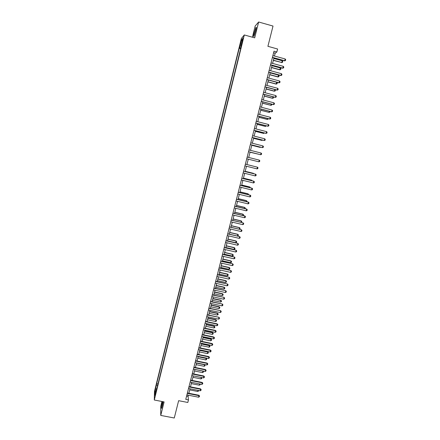 <?xml version="1.0" encoding="UTF-8"?>
<svg xmlns="http://www.w3.org/2000/svg" width="440" height="440" viewBox="0 0 440 440"><rect width="100%" height="100%" fill="white"/><g stroke="black" fill="none" stroke-linecap="round" stroke-linejoin="round"><path stroke-width="0.66" d="M162.558 401.61L162.388 402.281C161.48 406.34 161.232 408.375 161.645 408.386L163.246 401.748M255.64 31.114C256.355 28.067 256.465 26.84 255.97 27.423L254.221 32.681C253.506 35.712 253.402 36.938 253.891 36.361L255.64 31.114M155.331 395.28L155.672 392.772L155.331 395.28M161.942 401.495L160.727 406.395L160.749 415.421L174.273 418L178.635 400.681L187.814 402.468L188.463 399.9L188.084 396.38L188.386 395.202M241.362 38.5L154.484 391.441L154.297 400.01L244.31 34.953L241.362 38.5M244.31 34.953L254.694 37.84L258.638 22L255.184 26.01L252.406 37.202M258.638 22L273.014 26.053L267.911 46.321L277.602 49.005L276.848 51.986L273.999 51.2L185.768 399.372L188.463 399.9M242.578 39.941L242.088 42.752L243.078 39.358L243.238 37.862L242.578 39.941L242.907 40.035M240.851 47.883L239.674 47.757L239.217 48.263L156.635 383.68L158.004 383.955M239.674 47.757L241.626 39.842L242.841 38.401L240.862 46.437L241.17 46.585M156.91 388.388L156.569 388.459L156.552 389.846L241.335 45.903L240.862 46.437M156.569 388.459L154.858 395.401L154.93 391.859L156.635 383.68M160.749 415.421L164.109 401.913L154.297 400.01M274.456 56.017L275.171 53.196L276.848 51.986M188.876 393.278L190.014 388.779M190.504 386.859L191.648 382.338M192.132 380.424L193.287 375.881M193.771 373.973L194.931 369.402M195.415 367.499L196.576 362.912M197.06 361.009L198.231 356.395M198.71 354.502L199.887 349.866M200.365 347.98L201.553 343.316M202.026 341.435L203.22 336.743M203.693 334.873L204.892 330.159M205.365 328.29L206.564 323.554M207.037 321.69L208.247 316.927M208.72 315.073L209.935 310.283M210.403 308.435L211.624 303.622M212.091 301.78L213.318 296.94M213.785 295.103L215.017 290.235M215.485 288.409L216.722 283.514M217.19 281.694L218.433 276.777M218.895 274.962L220.149 270.017M220.611 268.207L221.87 263.241M222.327 261.437L223.597 256.443M224.054 254.645L225.324 249.623M225.781 247.83L227.062 242.787M227.513 240.999L228.8 235.928M229.251 234.152L230.544 229.053M230.995 227.282L232.298 222.156M232.744 220.391L234.053 215.237M234.498 213.477L235.813 208.302M236.258 206.547L237.578 201.344M238.018 199.601L239.349 194.365M239.789 192.627L241.126 187.363M241.56 185.636L242.902 180.345M243.342 178.624L244.69 173.305M245.124 171.595L246.483 166.249M246.917 164.538L248.281 159.165M248.71 157.465L250.08 152.075M250.514 150.354L251.884 144.964M252.324 143.226L253.693 137.83M254.139 136.081L255.508 130.68M255.959 128.909L257.329 123.508M257.78 121.715L259.155 116.309M259.611 114.505L260.986 109.093M261.448 107.272L262.823 101.855M263.291 100.012L264.666 94.595M265.139 92.736L266.514 87.318M266.987 85.437L268.367 80.014M268.846 78.117L270.226 72.688M270.71 70.774L272.085 65.34M272.58 63.41L273.955 57.97M273.603 52.767L275.171 53.196M186.599 396.088L188.084 396.38M239.217 48.263L240.658 48.659M156.618 385.011L157.591 385.611M242.275 40.694L241.626 39.842M154.93 391.859L155.788 391.627M272.888 55.589L285.175 58.971L285.703 59.669L285.472 60.555L284.504 60.874L272.393 57.541M285.175 58.971L284.719 60.742L272.437 57.365M285.472 60.555L284.504 60.874M273.345 60.385L281.787 62.519L282.227 60.792L273.829 58.487M282.227 60.792L282.75 61.474L282.53 62.337L281.584 62.645M273.389 60.214L281.787 62.519L282.53 62.337M271.018 62.981L283.289 66.336L283.817 67.029L283.591 67.909L282.623 68.222L270.523 64.916M283.289 66.336L282.838 68.101L270.567 64.752M283.591 67.909L282.623 68.222M269.148 70.345L281.408 73.678L281.936 74.366L281.71 75.24L280.748 75.543L268.664 72.264M281.408 73.678L280.957 75.438L268.703 72.111M281.71 75.24L280.748 75.543M267.289 77.693L279.532 81.004L280.06 81.675L279.84 82.555L278.878 82.847L266.805 79.591M279.532 81.004L279.081 82.753L266.838 79.453M279.84 82.555L278.878 82.847M271.519 67.573L279.747 69.817L280.39 67.986L271.997 65.692M280.39 67.986L280.913 68.657L280.693 69.515L279.747 69.817M271.562 67.419L279.95 69.707L280.693 69.515M269.704 74.745L277.921 76.967L278.559 75.152L270.177 72.875M278.559 75.152L279.081 75.818L278.861 76.675L277.921 76.967M269.737 74.597L278.119 76.868L278.861 76.675M267.889 81.889L276.1 84.101L276.733 82.302L268.356 80.042M276.733 82.302L277.255 82.957L277.035 83.814L276.1 84.101M267.922 81.758L276.293 84.013L277.035 83.814M265.43 85.019L277.662 88.303L278.196 88.968L277.97 89.843L277.013 90.129L264.952 86.9M277.662 88.303L277.216 90.052L264.985 86.774M277.97 89.843L277.013 90.129M275.055 89.606L275.435 90.079L275.214 90.932L274.28 91.212L274.879 89.557M266.079 89.017L274.28 91.212M266.112 88.897L274.472 91.135L275.214 90.932M263.582 92.323L275.798 95.579L276.331 96.239L276.106 97.108L275.154 97.389L263.109 94.182M275.798 95.579L275.352 97.323L263.137 94.072M276.106 97.108L275.154 97.389M261.734 99.6L273.939 102.834L274.472 103.488L274.252 104.357L273.301 104.627L261.267 101.448M273.939 102.834L273.493 104.572L261.294 101.349M259.897 106.86L272.085 110.072L272.624 110.715L272.399 111.579L271.453 111.848L259.435 108.686M272.085 110.072L271.645 111.804L259.457 108.597M258.06 114.097L270.243 117.282L270.776 117.92L270.556 118.784L269.61 119.042L257.603 115.907M270.243 117.282L269.797 119.009L257.62 115.83M256.234 121.314L268.4 124.476L268.934 125.103L268.714 125.961L267.773 126.214L255.778 123.107M268.4 124.476L267.954 126.198L255.794 123.041M273.416 96.927L273.399 98.026L272.47 98.302L273.02 96.822M264.275 96.118L272.47 98.302M264.303 96.014L272.657 98.236L273.399 98.026M271.788 104.231L271.59 105.1L270.848 105.314L271.172 104.066M262.482 103.208L270.848 105.314L262.504 103.109M269.968 111.458L269.786 112.156L269.044 112.376L269.324 111.287M260.689 110.27L269.044 112.376L260.706 110.187M268.125 118.651L267.988 119.191L267.245 119.416L267.482 118.487M258.902 117.315L267.245 119.416L258.918 117.243M266.288 125.829L265.452 126.434L265.65 125.664M257.12 124.339L265.452 126.434L257.131 124.278M254.408 128.508L266.563 131.648L267.102 132.264L266.882 133.122L265.942 133.37L253.963 130.279M266.563 131.648L266.123 133.364L253.974 130.234M264.462 132.99L263.665 133.436L263.819 132.825M255.343 131.34L263.665 133.436L255.354 131.291M252.593 135.685L264.732 138.798L265.271 139.409L265.051 140.261L264.115 140.503L252.148 137.44M264.732 138.798L264.291 140.508L252.159 137.401M262.636 140.124L261.877 140.415L261.998 139.959M253.567 138.325L261.877 140.415L253.578 138.287M250.778 142.835L262.906 145.926L263.445 146.526L263.225 147.384L262.295 147.614L250.338 144.573M262.906 145.926L262.466 147.631L250.344 144.546M251.801 145.282L259.936 147.356L260.178 147.076M251.806 145.261L260.101 147.373L260.645 147.191M248.974 149.963L261.085 153.032L261.624 153.626L261.41 154.479L260.48 154.704L248.534 151.685M261.085 153.032L260.651 154.732L248.54 151.673M250.041 152.229L258.363 154.171M250.041 152.218L258.582 154.226M247.17 157.075L259.27 160.116L259.815 160.705L259.595 161.557L258.836 161.816L246.741 158.78M258.836 161.816L259.27 160.116M245.372 164.164L257.461 167.184L258.005 167.767L257.785 168.608L257.026 168.878L244.943 165.864M257.026 168.878L257.461 167.184L245.377 164.153M243.584 171.232L255.657 174.229L256.201 174.801L255.987 175.648L255.228 175.918L243.155 172.926M255.228 175.918L255.497 174.163L243.59 171.21M241.797 178.282L253.858 181.253L254.403 181.819L254.188 182.661L253.429 182.936L241.368 179.971M253.429 182.936L253.699 181.176L241.808 178.244M240.014 185.306L252.065 188.26L252.61 188.815L252.395 189.651L251.636 189.937L239.591 186.989M251.636 189.937L251.911 188.172L240.026 185.262M238.238 192.313L250.278 195.239L250.822 195.789L250.608 196.625L249.849 196.911L237.815 193.99M249.849 196.911L250.124 195.14L238.255 192.253M236.473 199.298L248.496 202.202L249.04 202.747L248.826 203.583L248.067 203.874L236.044 200.97M248.067 203.874L248.347 202.092L236.489 199.227M234.707 206.267L246.714 209.149L247.264 209.682L247.049 210.513L246.29 210.81L234.284 207.933M246.29 210.81L246.571 209.022L234.724 206.184M232.947 213.208L244.943 216.068L245.493 216.596L245.278 217.426L244.519 217.729L232.524 214.874M244.519 217.729L244.799 215.936L232.969 213.114M231.193 220.132L243.034 222.827L243.727 223.493L243.513 224.318L242.754 224.626L230.769 221.793M231.215 220.028L243.034 222.827M242.754 224.626L243.177 222.97L243.727 223.493M229.438 227.04L241.274 229.697L241.962 230.368L241.753 231.193L240.988 231.501L229.02 228.696M229.471 226.924L241.274 229.697M240.988 231.501L241.412 229.856L241.962 230.368M227.695 233.926L239.52 236.549L240.207 237.226L239.998 238.046L239.234 238.359L227.277 235.576M227.728 233.794L239.52 236.549M239.234 238.359L239.657 236.715L240.207 237.226M225.957 240.79L237.771 243.381L238.453 244.057L238.244 244.877L237.485 245.201L225.539 242.435M225.99 240.647L237.771 243.381M237.485 245.201L237.903 243.562L238.453 244.057M224.219 247.632L236.027 250.195L236.709 250.877L236.5 251.691L235.736 252.016L223.806 249.277M224.257 247.484L236.027 250.195M235.736 252.016L236.154 250.382L236.709 250.877M222.492 254.458L234.289 256.988L234.966 257.67L234.757 258.489L233.998 258.814L222.079 256.096M222.536 254.298L234.289 256.988M233.998 258.814L234.41 257.186L234.966 257.67M220.764 261.267L232.556 263.758L233.233 264.451L233.024 265.26L232.26 265.595L220.352 262.895M220.809 261.091L232.556 263.758M232.26 265.595L232.678 263.973L233.233 264.451M219.049 268.054L230.824 270.512L231.501 271.205L231.292 272.014L230.527 272.355L218.636 269.676M219.093 267.867L230.824 270.512M230.527 272.355L230.945 270.732L231.501 271.205M217.333 274.819L229.103 277.244L229.774 277.943L229.565 278.751L228.8 279.098L216.92 276.441M217.382 274.621L229.103 277.244M228.8 279.098L229.218 277.481L229.774 277.943M215.622 281.567L227.381 283.959L228.052 284.664L227.843 285.466L227.079 285.819L215.215 283.179M215.677 281.358L227.381 283.959M227.079 285.819L227.491 284.207L228.052 284.664M213.917 288.293L225.665 290.659L226.336 291.363L226.127 292.166L225.363 292.518L213.51 289.905M213.972 288.074L225.665 290.659M225.363 292.518L225.775 290.911L226.336 291.363M212.218 294.998L223.96 297.336L224.62 298.045L224.417 298.843L223.652 299.2L211.811 296.61M212.278 294.773L223.96 297.336M223.652 299.2L224.065 297.6L224.62 298.045M210.524 301.692L222.255 303.991L222.915 304.706L222.712 305.503L221.947 305.866L210.117 303.292M210.584 301.45L222.255 303.991M221.947 305.866L222.354 304.266L222.915 304.706M208.835 308.358L220.556 310.629L221.216 311.35L221.012 312.142L220.248 312.51L208.428 309.958M208.896 308.11L220.556 310.629M220.248 312.51L220.655 310.915L221.216 311.35M207.147 315.013L218.856 317.251L219.516 317.972L219.313 318.764L218.548 319.138L206.745 316.602M207.213 314.749L218.856 317.251M218.548 319.138L218.955 317.548L219.516 317.972M205.464 321.645L217.261 324.159L217.168 323.851L217.822 324.577L217.619 325.369L216.854 325.743L205.062 323.23M205.535 321.37L217.168 323.851M216.854 325.743L217.261 324.159L217.822 324.577M203.792 328.257L215.573 330.754L215.485 330.435L216.139 331.161L215.936 331.952L215.171 332.332L203.39 329.841M203.863 327.971L215.485 330.435M215.171 332.332L215.573 330.754L216.139 331.161M202.12 334.851L213.889 337.326L213.802 336.996L214.456 337.728L214.253 338.514L213.488 338.899L201.718 336.43M202.191 334.554L213.802 336.996M213.488 338.899L213.889 337.326L214.456 337.728M200.453 341.429L212.212 343.882L212.124 343.541L212.762 344.223L212.575 345.065L211.811 345.45L200.052 343.002M200.53 341.121L212.124 343.541M211.811 345.45L212.212 343.882L212.773 344.278M253.385 173.641L253.457 173.36L245.196 171.309L253.303 173.299L253.836 173.751M251.592 180.659L251.702 180.224L243.452 178.189M252.23 180.813L251.554 180.153L243.463 178.156M249.805 187.655L249.953 187.066L241.714 185.048M250.443 187.809L249.805 186.984L241.725 185.004M248.023 194.629L248.21 193.892L239.976 191.889M248.655 194.782L248.067 193.798L239.993 191.835M246.246 201.586L246.472 200.701L238.244 198.71M246.879 201.74L247.011 201.234L246.329 200.59L238.26 198.644M244.47 208.522L244.739 207.488L236.517 205.513M245.108 208.676L245.273 208.01L244.596 207.367L236.539 205.431M242.704 215.435L243.007 214.253L234.801 212.295M243.331 215.584L243.546 214.77L242.869 214.126L234.823 212.201M240.944 222.332L241.285 221.001L233.079 219.054M241.148 220.864L241.824 221.513L241.148 220.864L233.107 218.955M241.824 221.513L241.346 222.426M239.184 229.207L239.564 227.728L231.369 225.803M239.431 227.579L240.103 228.234L239.431 227.579L231.402 225.687M240.103 228.234L239.899 229.042L239.377 229.251M229.257 234.135L237.435 236.049L237.848 234.438L229.664 232.524M237.721 234.278L238.387 234.938L237.721 234.278L229.697 232.403M238.387 234.938L238.183 235.741L237.435 236.049M227.557 240.84L235.73 242.732L236.137 241.131L227.964 239.228M236.016 240.961L236.681 241.621L236.016 240.961L227.997 239.096M236.681 241.621L236.473 242.424L235.73 242.732M225.858 247.522L234.025 249.403L234.432 247.803L226.264 245.916M234.311 247.621L234.977 248.287L234.311 247.621L226.303 245.773M234.977 248.287L234.773 249.084L234.025 249.403M224.169 254.183L232.326 256.047L232.733 254.458L224.576 252.588M232.612 254.265L233.277 254.931L232.612 254.265L224.615 252.428M233.277 254.931L233.073 255.728L232.326 256.047M222.481 260.827L230.632 262.68L231.039 261.091L222.888 259.232M230.923 260.887L231.583 261.564L230.923 260.887L222.926 259.067M231.583 261.564L231.38 262.356L230.632 262.68M220.803 267.454L228.943 269.291L229.345 267.707L221.205 265.865M229.235 267.493L229.889 268.169L229.235 267.493L221.249 265.689M229.889 268.169L229.686 268.961L228.943 269.291M219.126 274.06L227.255 275.886L227.662 274.302L219.527 272.476M227.552 274.082L228.206 274.764L227.552 274.082L219.577 272.288M228.206 274.764L228.003 275.55L227.255 275.886M217.454 280.649L225.577 282.458L225.979 280.885L217.855 279.07M225.874 280.649L226.523 281.331L225.874 280.649L217.905 278.872M226.523 281.331L226.325 282.123L225.577 282.458M215.787 287.221L223.9 289.014L224.301 287.441L216.183 285.643M224.197 287.199L224.846 287.887L224.197 287.199L216.238 285.434M224.846 287.887L224.648 288.673L223.9 289.014M214.121 293.772L222.228 295.554L222.629 293.986L214.522 292.199M222.53 293.733L223.179 294.421L222.53 293.733L214.577 291.979M223.179 294.421L222.976 295.207L222.228 295.554M212.465 300.305L220.561 302.071L220.963 300.509L212.861 298.738M220.864 300.245L221.513 300.938L220.864 300.245L212.922 298.507M221.513 300.938L221.309 301.719L220.561 302.071M210.81 306.823L218.9 308.572L219.296 307.016L211.206 305.261M219.203 306.741L219.846 307.439L219.203 306.741L211.266 305.019M219.846 307.439L219.648 308.22L218.9 308.572M209.165 313.319L217.245 315.057L217.641 313.506L209.556 311.762M217.547 313.22L218.191 313.923L217.547 313.22L209.622 311.509M218.191 313.923L217.993 314.699L217.245 315.057M207.521 319.798L215.589 321.525L215.985 319.974L207.911 318.247M215.897 319.677L216.535 320.386L215.897 319.677L207.977 317.983M216.535 320.386L216.337 321.156L215.589 321.525M205.876 326.26L213.945 327.971L214.341 326.425L206.272 324.709M214.253 326.123L214.891 326.832L214.253 326.123L206.338 324.44M214.891 326.832L214.693 327.602L213.945 327.971M204.243 332.701L212.3 334.4L212.696 332.86L204.633 331.155M212.608 332.547L213.246 333.256L212.608 332.547L204.705 330.875M213.246 333.256L213.048 334.026L212.3 334.4M202.615 339.13L210.661 340.813L211.052 339.273L203.005 337.584M210.975 338.949L211.607 339.669L210.975 338.949L203.077 337.293M211.607 339.669L211.409 340.434L210.661 340.813M198.792 347.985L210.535 350.416L210.458 350.07L211.09 350.752L210.903 351.593L210.139 351.984L198.391 349.553M198.869 347.666L210.458 350.07M210.139 351.984L210.535 350.416L211.101 350.807M200.987 345.538L209.028 347.204L209.418 345.675L201.377 343.998M209.341 345.34L209.974 346.06L209.341 345.34L201.454 343.695M209.974 346.06L209.776 346.825L209.028 347.204M197.137 354.525L208.868 356.934L208.791 356.576L209.418 357.258L209.237 358.1L208.466 358.495L196.735 356.092M197.219 354.195L208.791 356.576M208.466 358.495L208.868 356.934L209.435 357.319M199.364 351.923L207.394 353.584L207.79 352.055L199.755 350.394M207.713 351.709L208.34 352.435L207.713 351.709L199.832 350.081M208.34 352.435L208.148 353.199L207.394 353.584M195.481 361.042L207.202 363.435L207.125 363.066L207.768 363.814L207.57 364.595L206.806 364.997L195.085 362.604M195.569 360.707L207.125 363.066M206.806 364.997L207.202 363.435L207.768 363.814M197.747 358.298L205.772 359.942L206.162 358.418L198.138 356.769M206.09 358.067L206.718 358.793L206.09 358.067L198.22 356.45M206.718 358.793L206.52 359.552L205.772 359.942M193.837 367.543L205.541 369.919L205.469 369.54L206.113 370.288L205.909 371.063L205.145 371.47L193.441 369.105M193.924 367.197L205.469 369.54M205.145 371.47L205.541 369.919L206.113 370.288M196.136 364.656L204.149 366.284L204.54 364.766L196.521 363.132M204.6 364.546L205.095 365.129L204.49 364.524M205.095 365.129L204.903 365.888L204.149 366.284M192.192 374.028L203.891 376.382L203.819 375.991L204.457 376.745L204.259 377.52L203.489 377.933L191.796 375.584M192.28 373.67L203.819 375.991M203.489 377.933L203.891 376.382L204.457 376.745M194.53 370.992L202.532 372.609L202.923 371.091L194.915 369.474M203.176 371.074L203.478 371.454L202.906 371.019M203.478 371.454L203.286 372.213L202.532 372.609M190.553 380.495L202.235 382.827L202.169 382.432L202.807 383.185L202.609 383.961L201.845 384.373L190.163 382.041M190.647 380.127L202.169 382.432M201.845 384.373L202.235 382.827L202.807 383.185M201.751 377.581L201.674 378.516L200.921 378.911L201.289 377.487M192.924 377.311L200.921 378.911M201.514 377.536L201.867 377.757M188.92 386.942L200.59 389.257L200.524 388.845L201.163 389.609L200.965 390.379L200.195 390.797L188.529 388.487M189.013 386.562L200.524 388.845M200.195 390.797L200.59 389.257L201.163 389.609M200.255 384.054L200.068 384.797L199.315 385.204L199.639 383.933M191.323 383.614L199.315 385.204M187.292 393.371L198.952 395.665L198.886 395.247L199.507 395.94L199.326 396.776L198.556 397.199L186.901 394.911M187.385 392.981L198.886 395.247M198.556 397.199L198.952 395.665L199.518 396.011M198.611 390.484L198.462 391.067L197.714 391.474L197.995 390.363M189.728 389.901L197.714 391.474M242.572 41.344L242.253 41.256M256.284 27.511L255.97 27.423"/></g></svg>
